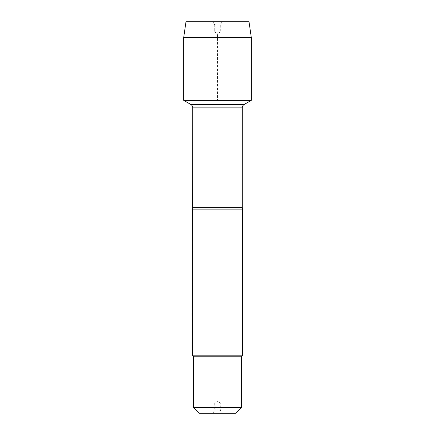 <?xml version="1.0" encoding="UTF-8"?>
<svg xmlns="http://www.w3.org/2000/svg" width="435" height="435" viewBox="0 0 435 435"><rect width="100%" height="100%" fill="white"/><g stroke="black" fill="none" stroke-linecap="round" stroke-linejoin="round"><path stroke-width="0.33" stroke-dasharray="2.17 1.63" d="M251.272 100.371L183.728 100.371M183.728 100.05L251.272 100.05L183.728 100.05L217.5 100.05L217.5 33.712L214.705 32.098L214.705 24.898L212.884 21.75L222.116 21.75L212.884 21.75L214.705 24.898L220.295 24.898L214.705 24.898L214.705 32.098L220.295 32.098L214.705 32.098L217.5 33.712L220.295 32.098L220.295 24.898L222.116 21.75M192.33 209.11L242.67 209.11M242.67 355.194L192.33 355.194M212.884 413.25L222.116 413.25L212.884 413.25L214.705 410.102L220.295 410.102L214.705 410.102L214.705 402.902L220.295 402.902L214.705 402.902L217.5 401.287L220.295 402.902L220.295 410.102L222.116 413.25M199.214 413.25L235.786 413.25M193.341 407.377L241.659 407.377M241.659 356.205L193.341 356.205M183.728 37.301L251.272 37.301M249.016 21.75L185.984 21.75M242.246 207.283L192.754 207.283M192.754 107.842L242.246 107.842M244.204 104.454L190.796 104.454"/><path stroke-width="0.65" d="M183.728 100.371L251.272 100.371L251.272 100.05L183.728 100.05L183.728 100.371L190.796 104.454C192.052 105.232 192.705 106.363 192.754 107.842L192.33 355.194L242.67 355.194L242.67 209.11L192.33 209.11M241.659 407.377L235.786 413.25L199.214 413.25L193.341 407.377L241.659 407.377L241.659 356.205L242.67 355.194M192.33 355.194L193.341 356.205L241.659 356.205M183.728 100.05L251.272 100.05L251.272 37.301L183.728 37.301L183.728 100.05L183.728 37.301L185.984 21.75L212.884 21.75M183.728 37.301L185.984 21.75L249.016 21.75L251.272 37.301M192.754 207.283L242.246 207.283L242.67 209.11M242.246 207.283L242.246 107.842L192.754 107.842M190.796 104.454L244.204 104.454L251.272 100.371M242.246 107.842C242.295 106.363 242.947 105.232 244.204 104.454M193.341 356.205L193.341 407.377"/></g></svg>
